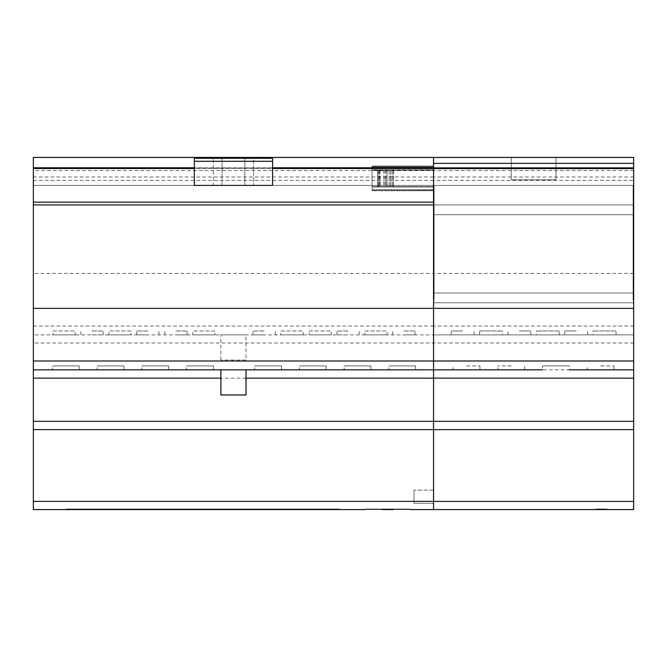 <?xml version="1.0" encoding="UTF-8"?>
<svg xmlns="http://www.w3.org/2000/svg" width="667" height="667" viewBox="0 0 667 667"><rect width="100%" height="100%" fill="white"/><g stroke="black" fill="none" stroke-linecap="round" stroke-linejoin="round"><path stroke-width="0.5" stroke-dasharray="3.33 2.5" d="M372.069 167.192L372.069 190.72L372.069 166.075L372.069 189.595L372.069 167.192L433.55 167.192L433.55 189.603L433.55 166.075L433.55 190.72L433.55 166.075L433.55 169.818L433.55 166.075L433.55 167.192L372.069 167.192M433.55 190.387L433.55 186.643L433.55 190.387L372.069 190.387L372.069 186.643L372.069 190.72L433.55 190.387M433.55 169.818L433.55 166.075L433.55 170.152L372.069 169.827L433.55 169.818M372.069 189.595L372.069 190.72L372.069 189.603L433.55 189.603L372.069 189.595M433.55 186.968L372.069 186.968L433.55 186.968M433.55 186.777L377.655 186.777L433.55 186.777L377.655 186.777L433.55 186.777L377.655 186.777L433.55 186.777L377.655 186.777L433.55 186.777L433.55 170.01L433.55 186.777L433.55 170.01L387.06 170.01L387.068 186.777L387.068 170.01L393.205 170.01L393.205 186.777L393.205 170.01L433.55 170.01L433.55 186.777L433.55 170.01L377.655 170.01L433.55 170.01L433.55 186.777L433.55 170.01L377.655 170.01L377.655 186.777L377.655 170.01L387.052 170.01L387.068 186.777L387.068 170.01L433.55 170.01L377.655 170.01L377.655 186.777L377.655 170.01L433.55 170.01L433.55 186.777M377.655 170.01L377.655 186.777L377.655 170.01L387.052 170.01L377.839 170.01L377.839 186.777L377.655 170.01M633.65 296.048L633.091 296.048L633.091 185.376L633.65 185.376L633.65 296.048L633.091 296.048L633.091 289.695L633.65 289.695L633.65 185.376L633.091 185.376L633.091 299.967L633.091 185.376L633.65 185.376L633.65 291.579L633.65 185.376L633.091 185.376L633.091 289.695L633.65 289.695L633.65 296.048M633.65 291.579L633.091 291.579L633.65 291.579L633.65 299.967L633.65 291.579M633.65 299.967L633.091 299.967L633.65 299.967M633.65 180.348L633.65 157.437L633.65 180.348L433.55 180.348L433.55 157.437L433.55 296.048L434.109 296.048L434.109 185.376L433.55 185.376L434.109 185.376L434.109 299.967L434.109 185.376L433.55 185.376L433.55 291.579L433.55 185.376L434.109 185.376L434.109 296.048L433.55 296.048L433.55 289.695L434.109 289.695L433.55 289.695L433.55 180.348L33.35 180.357L33.35 157.437L33.35 180.357M633.65 176.997L433.55 176.997L433.55 157.437L633.65 157.437L433.55 157.437L633.65 157.437L633.65 292.98L633.65 214.724L433.55 214.724L433.55 157.437L272.578 157.437L272.578 168.534L194.322 168.534L194.322 157.437L194.322 185.384L194.322 168.534L272.578 168.534L272.578 185.384L194.322 185.384L272.578 185.384L194.322 185.384L194.322 157.437L33.35 157.437L33.35 204.944L433.55 204.944L433.55 302.76L433.55 214.724L633.65 214.724L433.55 214.724L633.65 214.724L633.65 302.76L633.65 292.98L433.55 292.98L433.55 302.76L433.55 292.98L633.65 292.98L433.55 292.98L633.65 292.98L633.65 302.76L433.55 302.76L633.65 302.76L433.55 302.76L633.65 302.76L633.65 204.944L433.55 204.944L433.55 157.437L433.55 204.944L33.35 204.944L33.35 429.64L433.55 429.64L433.55 204.944L433.55 273.42L33.35 273.42M633.65 287.944L633.65 258.321L633.65 287.944L633.091 287.944L633.091 258.321L633.091 290.737L633.091 287.944L633.65 287.944M633.65 258.321L633.091 258.321L633.65 258.321M633.65 290.737L633.091 290.737M433.55 291.579L434.109 291.579L433.55 291.579L433.55 299.967L433.55 291.579M433.55 299.967L434.109 299.967L433.55 299.967M433.55 261.114L433.55 290.737L433.55 258.321L433.55 261.114L434.109 261.114L434.109 287.952L434.109 261.114L433.55 261.114M433.55 258.321L434.109 258.321L433.55 258.321M434.109 287.952L434.109 290.737L434.109 287.944L433.55 287.944L434.109 287.952M433.55 290.737L434.109 290.737L433.55 290.737M633.65 273.412L633.65 326.063L433.55 326.063L433.55 273.42L633.65 273.412L633.65 204.944L33.35 204.944M633.65 170.569L433.55 170.569L433.55 185.384L633.65 185.376L33.35 185.384L433.55 185.384L433.55 176.997L33.35 176.997M555.961 179.798L511.239 179.798L511.239 157.437L511.239 179.798L555.961 179.798L555.961 157.437L511.239 157.437L555.961 157.437L555.961 179.798M413.99 503.327L413.99 490.095L413.99 503.327L413.99 490.095L413.99 503.327L433.55 503.327L433.55 490.095L433.55 503.327L433.55 490.095L433.55 503.327L413.99 503.327M462.615 330.982L451.159 330.982L462.615 330.982M462.615 334.901L451.159 334.901L462.615 334.901M479.556 330.982L502.468 330.982L479.556 330.982L479.556 334.901L502.468 334.901L502.468 330.982M502.468 334.901L479.556 334.901M519.401 330.982L530.857 330.982L519.401 330.982M519.401 334.901L530.857 334.901L519.401 334.901M559.254 330.982L536.343 330.982L559.254 330.982L559.254 334.901L536.343 334.901L536.343 330.982M536.343 334.901L559.254 334.901M576.196 330.982L564.732 330.982L576.196 330.982M576.196 334.901L564.732 334.901L576.196 334.901M616.041 330.982L593.13 330.982L616.041 330.982L616.041 334.901L593.13 334.901L593.13 330.982M593.13 334.901L616.041 334.901M600.667 365.916L614.09 365.916L600.667 365.916M587.252 369.826L614.09 369.826L587.252 369.826L587.252 365.916M542.546 365.916L569.368 365.916L542.546 365.916L542.546 369.826L569.368 369.826L569.368 365.916M511.247 365.916L497.832 365.916L511.247 365.916M497.832 369.826L524.654 369.826L497.832 369.826L497.832 365.916M466.525 365.916L479.94 365.916L466.525 365.916M453.11 369.826L479.94 369.826L453.11 369.826L453.11 365.916M595.923 509.513L595.923 509.004L607.103 509.004L595.923 509.004L607.103 509.004L595.923 509.004L607.103 509.004L595.923 509.004L607.103 509.004L595.923 509.004L607.103 509.004L595.923 509.004L607.103 509.004L595.923 509.004L595.923 509.513L607.103 509.513L607.103 509.004L607.103 509.513L595.923 509.513L595.923 509.004L595.923 509.513L607.103 509.513L607.103 509.004L607.103 509.513L595.923 509.513L595.923 509.004L595.923 509.513L607.103 509.513L607.103 509.004L607.103 509.513L595.923 509.513L607.103 509.513L607.103 509.004L607.103 509.513L595.923 509.513L595.923 509.004L595.923 509.513L595.923 509.004L595.923 509.513L607.103 509.513L607.103 509.004L607.103 509.513L595.923 509.513L607.103 509.513L607.103 509.004L607.103 509.513L595.923 509.513L595.923 509.004L595.923 509.513M438.019 509.563L629.181 509.513L438.019 509.563M433.55 220.594L434.109 220.594L434.109 234.567L434.109 220.594L434.109 234.567L434.109 220.594L433.55 220.594L433.55 234.567L433.55 220.594L433.55 234.567L434.109 234.567L433.55 234.567L434.109 234.567L433.55 234.567L433.55 220.594L434.109 220.594L433.55 220.594M433.55 369.826L33.35 369.835M633.65 326.063L633.65 429.64L33.35 429.64L33.35 509.563M433.55 509.563L433.55 429.64L433.55 509.563L433.55 429.64L33.35 429.64L433.55 429.64L433.55 369.835M33.35 326.063L433.55 326.063L433.55 334.901L633.65 334.901L433.55 334.901L433.55 429.64L633.65 429.64L433.55 429.64L633.65 429.64L633.65 509.563M220.877 394.981L246.023 394.981M220.877 369.835L246.023 369.835L220.877 369.835M246.023 360.055L220.877 360.055L246.023 360.055L246.023 334.901L220.877 334.901L246.023 334.901M220.877 360.055L220.877 334.901M222.044 158.237L222.044 185.384L222.044 158.054L213.332 158.054L253.568 158.221L253.568 185.384L253.568 158.054L244.847 158.054L244.847 185.384L213.332 185.384L253.568 185.384L213.332 185.384L253.568 185.384L213.332 185.384L245.181 185.384L213.332 185.384L213.332 158.237L213.332 185.384L253.568 185.384L244.847 185.384L244.847 158.237M244.847 158.054L222.044 158.054M272.578 161.297L272.578 185.384L272.578 157.437L272.578 161.297L194.322 161.297M272.578 158.262L194.322 158.262M272.578 157.437L194.322 157.437M433.55 157.437L33.35 157.437L433.55 157.437L433.55 170.569L33.35 170.569M403.902 330.982L415.057 330.982L403.902 330.982M403.902 334.901L415.057 334.901L403.902 334.901M364.832 330.982L387.135 330.982L364.832 330.982L364.832 334.901L387.135 334.901L387.135 330.982M387.135 334.901L364.832 334.901M348.066 330.982L336.918 330.982L348.066 330.982M348.066 334.901L336.918 334.901L348.066 334.901M308.996 330.982L331.291 330.982L308.996 330.982L308.996 334.901L331.291 334.901L331.291 330.982M331.291 334.901L308.996 334.901M280.899 330.982L303.193 330.982L280.899 330.982L280.899 334.901L303.193 334.901L303.193 330.982M303.193 334.901L280.899 334.901M264.124 330.982L252.976 330.982L264.124 330.982M264.124 334.901L252.976 334.901L264.124 334.901M215.041 330.982L192.746 330.982L215.041 330.982L215.041 334.901L192.746 334.901L192.746 330.982M192.746 334.901L215.041 334.901M175.971 330.982L187.127 330.982L175.971 330.982M175.971 334.901L187.127 334.901L175.971 334.901M147.874 330.982L136.727 330.982L147.874 330.982M147.874 334.901L136.727 334.901L147.874 334.901M131.107 330.982L108.804 330.982L131.107 330.982L131.107 334.901L108.804 334.901L108.804 330.982M108.804 334.901L131.107 334.901M92.029 330.982L103.185 330.982L92.029 330.982M92.029 334.901L103.185 334.901L92.029 334.901M52.96 330.982L75.263 330.982L52.96 330.982L52.96 334.901L75.263 334.901L75.263 330.982M75.263 334.901L52.96 334.901M382.133 509.563L382.133 509.004L382.133 509.563L382.133 509.004L382.133 509.563L382.133 509.004L382.133 509.563L382.133 509.004L382.133 509.563L365.358 509.563L410.072 509.563L365.358 509.563L410.072 509.563L365.358 509.563L410.072 509.563L393.305 509.563L410.072 509.563L393.305 509.563L393.305 509.004L365.358 509.004L410.072 509.004L365.358 509.004L410.072 509.004L365.358 509.004L410.072 509.004L365.358 509.004L393.305 509.004L393.305 509.563M66.333 509.563L66.333 509.004L339.82 509.004L66.333 509.004L66.333 509.563L339.82 509.563L339.82 509.004L339.82 509.563L66.333 509.563M410.072 509.563L410.072 509.004L410.072 509.563L410.072 509.004L410.072 509.563L365.358 509.563L365.358 509.004L365.358 509.563M633.65 334.901L33.35 334.901M433.55 360.997L433.55 204.944M97.099 369.826L123.929 369.826L97.099 369.826L97.099 365.916L123.929 365.916L97.099 365.916M123.929 365.916L123.929 369.826M186.535 369.826L213.365 369.826L186.535 369.826L186.535 365.916L213.365 365.916L186.535 365.916M213.365 365.916L213.365 369.826M299.375 369.826L326.205 369.826L299.375 369.826L299.375 365.916L326.205 365.916L299.375 365.916M326.205 365.916L326.205 369.826M388.803 369.826L415.633 369.826L388.803 369.826L388.803 365.916L415.633 365.916L388.803 365.916M415.633 365.916L415.633 369.826M344.089 369.826L370.919 369.826L344.089 369.826L344.089 365.916L370.919 365.916L344.089 365.916M370.919 365.916L370.919 369.826M254.652 369.826L281.482 369.826L254.652 369.826L254.652 365.916L281.482 365.916L254.652 365.916M281.482 365.916L281.482 369.826M141.813 369.826L168.651 369.826L141.813 369.826L141.813 365.916L168.651 365.916L141.813 365.916M168.651 365.916L168.651 369.826M52.385 369.826L79.215 369.826L52.385 369.826L52.385 365.916L79.215 365.916L52.385 365.916M79.215 365.916L79.215 369.826M433.55 166.391L372.069 166.391L433.55 166.391M433.55 166.4L372.069 166.4L433.55 166.4M392.046 170.01L392.046 186.777L392.038 170.01M379.365 170.01L379.365 186.777L379.34 170.01M378.839 170.01L378.848 186.777L378.839 170.01M380.282 170.01L380.29 186.777M383.767 170.01L383.767 186.777M385.009 170.01L385.009 186.777M385.976 170.01L385.968 186.777M387.06 170.01L387.06 186.777L387.052 170.01M389.136 170.01L389.136 186.777L389.136 170.01M390.503 170.01L390.503 186.777L390.495 170.01M390.52 170.01L390.52 186.777L390.52 170.01M385.943 170.01L385.943 186.777M385.001 170.01L385.001 186.777M383.75 170.01L383.75 186.777M377.839 170.01L377.839 186.777L377.856 170.01M393.43 170.01L393.43 186.777L393.447 170.01M380.298 170.01L380.298 186.777M633.65 261.114L633.091 261.114L633.65 261.122M633.65 501.401L33.35 501.401M633.65 421.544L33.35 421.552M633.65 342.988L33.35 342.996M272.578 167.784L194.322 167.784L272.578 167.784M433.55 202.151L33.35 202.151M246.023 378.147L220.877 378.147M433.55 190.72L372.069 190.72L433.55 190.72M433.55 186.643L372.069 186.643L433.55 186.643M433.55 166.075L372.069 166.075L433.55 166.075M433.55 170.152L372.069 170.152L433.55 170.152M433.55 490.095L413.99 490.095L433.55 490.095M451.159 334.901L451.159 330.982M530.857 334.901L530.857 330.982M564.732 334.901L564.732 330.982M479.94 369.826L479.94 365.916M524.654 369.826L524.654 365.916M614.09 369.826L614.09 365.916M587.652 334.901L587.652 330.982M507.946 334.901L507.946 330.982M474.07 334.901L474.07 330.982M392.755 334.901L392.755 330.982M359.213 334.901L359.213 330.982M252.976 334.901L252.976 330.982M164.824 334.901L164.824 330.982M159.021 334.901L159.021 330.982M80.882 334.901L80.882 330.982M103.185 334.901L103.185 330.982M136.727 334.901L136.727 330.982M187.127 334.901L187.127 330.982M275.271 334.901L275.271 330.982M336.918 334.901L336.918 330.982M415.057 334.901L415.057 330.982"/><path stroke-width="1" d="M433.55 157.437L33.35 157.437L33.35 360.997L433.55 360.997L433.55 509.563L633.65 509.563L433.55 509.563L633.65 509.563L633.65 157.437L433.55 157.437L433.55 369.826L542.546 369.826M633.65 168.609L433.55 168.609M433.55 204.944L33.35 204.944M569.368 369.826L633.65 369.826M633.65 308.346L33.35 308.346M633.65 360.989L433.55 360.989M33.35 360.997L33.35 429.64L633.65 429.64L33.35 429.64L33.35 509.563L365.358 509.563M220.877 369.835L220.877 394.981L246.023 394.981L246.023 369.835M253.568 158.237L213.332 158.237L253.568 158.154M272.578 161.297L272.578 157.437L194.322 157.437L194.322 185.384L272.578 185.384L272.578 161.297L194.322 161.297M272.578 158.262L194.322 158.262M433.55 168.534L272.578 168.534M194.322 168.534L33.35 168.534M393.305 509.563L382.133 509.563M433.55 509.563L410.072 509.563M433.55 369.835L33.35 369.835L433.55 369.835M633.65 163.373L433.55 163.373M633.65 167.867L433.55 167.867M633.65 378.139L246.023 378.147M633.65 421.327L33.35 421.327M633.65 501.401L433.55 501.401M433.55 167.784L272.578 167.784M194.322 167.784L33.35 167.784M433.55 202.151L33.35 202.151M433.55 501.392L33.35 501.392M220.877 378.147L33.35 378.147"/></g></svg>
